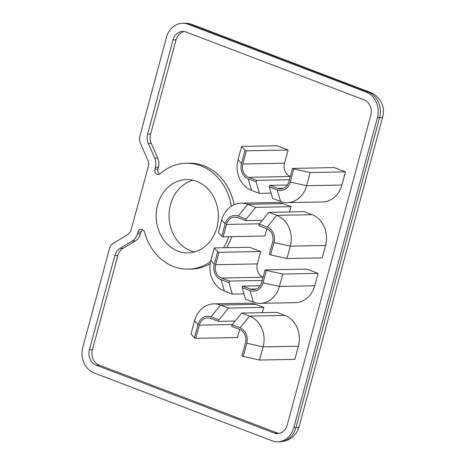 <?xml version="1.0" encoding="UTF-8"?>
<svg xmlns="http://www.w3.org/2000/svg" width="465" height="465" viewBox="0 0 465 465"><rect width="100%" height="100%" fill="white"/><g stroke="black" fill="none" stroke-linecap="round" stroke-linejoin="round"><path stroke-width="0.7" d="M217.637 251.815L214.208 247.926L210.86 260.324A24.436 20.745 -91.1 0 0 224.368 291.102L232.279 294.113L228.96 282.615L221.049 279.605A12.218 10.375 88.9 0 1 214.295 264.213L217.637 251.815L218.957 252.321L215.615 264.719A10.59 8.992 -91.1 0 0 221.462 278.053L229.373 281.069L228.96 282.615M243.945 293.892L232.279 294.113M262.26 280.43L229.373 281.069M246.101 219.085L255.692 207.338L247.781 204.321A24.436 20.745 -91.1 0 0 241.039 203.135A24.436 20.745 -91.1 0 0 221.735 220.032L218.387 232.43L221.822 236.319L225.165 223.927A12.218 10.375 88.9 0 1 238.19 216.068L246.101 219.085L245.683 220.631L237.772 217.62A10.59 8.992 -91.1 0 0 234.848 217.103A10.59 8.992 -91.1 0 0 226.484 224.426L223.136 236.825L221.822 236.319M266.858 228.699L264.881 236.017L223.136 236.825M270.601 254.907L286.946 258.546L290.294 246.154A24.436 20.745 -91.1 0 0 276.785 215.371L268.875 212.36L259.284 224.107L267.195 227.118A12.218 10.375 88.9 0 1 273.949 242.509L270.601 254.907L269.287 254.402L272.63 242.009A10.59 8.992 -91.1 0 0 266.776 228.67L258.866 225.653L259.284 224.107M286.946 258.546L322.233 257.866L325.581 245.468A24.436 20.745 88.9 0 0 312.079 214.691L304.168 211.674L268.875 212.36M242.143 287.643L245.462 299.14L253.373 302.151A24.436 20.745 -91.1 0 0 260.115 303.337A24.436 20.745 -91.1 0 0 279.419 286.44L282.767 274.048L266.422 270.403L263.08 282.801A12.218 10.375 88.9 0 1 250.054 290.654L242.143 287.643L242.561 286.091L250.472 289.102A10.59 8.992 -91.1 0 0 253.396 289.619A10.59 8.992 -91.1 0 0 261.76 282.296L265.102 269.898L266.422 270.403M265.102 269.898L306.848 269.096L318.054 273.362L282.767 274.048M259.453 193.388L256.134 181.891L248.223 178.88A12.218 10.375 88.9 0 1 241.475 163.488L245.026 150.317L241.591 146.423L238.039 159.594A24.436 20.745 -91.1 0 0 251.542 190.377L259.453 193.388L271.124 193.161M245.026 150.317L246.345 150.817L288.091 150.009L276.884 145.743L241.591 146.423M290.253 182.071A12.218 10.375 88.9 0 1 277.233 189.929L269.322 186.913L272.641 198.41L280.552 201.426A24.436 20.745 -91.1 0 0 287.294 202.612A24.436 20.745 -91.1 0 0 306.598 185.715L310.155 172.544L293.81 168.9L290.253 182.071L306.598 185.715L341.885 185.035A24.436 20.745 88.9 0 1 322.582 201.932L287.294 202.612M269.322 186.913L269.741 185.366L277.651 188.377A10.59 8.992 -91.1 0 0 280.569 188.895A10.59 8.992 -91.1 0 0 288.934 181.571L292.491 168.4L293.81 168.9M292.491 168.4L334.236 167.592L345.443 171.864L310.155 172.544M190.999 333.928L194.434 337.823L197.985 324.651A12.218 10.375 88.9 0 1 211.011 316.793L218.922 319.81L228.513 308.062L220.602 305.046A24.436 20.745 -91.1 0 0 213.859 303.86A24.436 20.745 -91.1 0 0 194.556 320.757L190.999 333.928M218.922 319.81L218.504 321.362L210.593 318.345A10.59 8.992 -91.1 0 0 207.669 317.827A10.59 8.992 -91.1 0 0 199.305 325.151L195.753 338.322L194.434 337.823M239.678 329.429L237.499 337.52L195.753 338.322M240.016 327.848A12.218 10.375 88.9 0 1 246.77 343.234L243.218 356.405L259.557 360.05L263.114 346.878A24.436 20.745 -91.1 0 0 249.606 316.101L241.695 313.084L232.105 324.832L240.016 327.848L249.606 316.101L284.9 315.415A24.436 20.745 88.9 0 1 298.402 346.198L294.851 359.369L259.557 360.05M243.218 356.405L241.899 355.905L245.45 342.734A10.59 8.992 -91.1 0 0 239.597 329.394L231.686 326.384L232.105 324.832M241.695 313.084L276.989 312.404L284.9 315.415M235.209 321.036L218.504 321.362M213.859 303.86L249.147 303.18A24.436 20.745 88.9 0 1 255.89 304.366L263.8 307.382L228.513 308.062M263.8 307.382L262.37 312.683M287.353 185.024L269.741 185.366M345.443 171.864L341.885 185.035M246.345 150.817L242.788 163.988A10.59 8.992 -91.1 0 0 248.641 177.328L256.552 180.344L256.134 181.891M288.091 150.009L284.534 163.186A10.59 8.992 -91.1 0 0 290.305 176.491M289.439 179.705L256.552 180.344M260.173 285.748L242.561 286.091M318.054 273.362L314.712 285.76A24.436 20.745 88.9 0 1 295.403 302.657L260.115 303.337M241.039 203.135L276.326 202.449A24.436 20.745 88.9 0 1 283.069 203.641L290.98 206.652L255.692 207.338M262.382 220.311L245.683 220.631M290.98 206.652L289.55 211.959M218.957 252.321L260.702 251.513L249.496 247.241L214.208 247.926M260.702 251.513L257.36 263.911A10.59 8.992 -91.1 0 0 263.132 277.216M231.355 206.181A52.946 44.948 -91.1 0 0 186.244 163.262A52.946 44.948 -91.1 0 0 160.262 173.666A4.075 3.458 88.9 0 1 158.263 174.468A4.075 3.458 88.9 0 1 154.892 169.144L155.368 167.365A12.218 10.375 -91.1 0 0 154.688 158.042L148.294 143.458A12.218 10.375 88.9 0 1 147.614 134.135L173.044 39.885A12.218 10.375 88.9 0 1 182.699 31.434A12.218 10.375 88.9 0 1 186.07 32.027L364.06 99.841A12.218 10.375 88.9 0 1 370.814 115.233L287.184 425.155A12.218 10.375 88.9 0 1 277.535 433.607A12.218 10.375 88.9 0 1 274.164 433.014L96.174 365.199A12.218 10.375 88.9 0 1 89.42 349.814L114.849 255.558A12.218 10.375 88.9 0 1 119.964 248.444L132.304 241.004A12.218 10.375 -91.1 0 0 137.419 233.889L137.902 232.105A4.075 3.458 88.9 0 1 141.116 229.292A4.075 3.458 88.9 0 1 144.487 232.14A52.946 44.948 -91.1 0 0 188.29 269.13A52.946 44.948 -91.1 0 0 210.535 261.667M184.204 31.539A12.218 10.375 -91.1 0 0 176.055 39.827L150.625 134.077A12.218 10.375 -91.1 0 0 151.305 143.4L157.705 157.984A12.218 10.375 88.9 0 1 158.379 167.301L157.902 169.086A4.075 3.458 -91.1 0 0 159.762 174.032M186.244 163.262L189.255 163.203A52.946 44.948 88.9 0 1 234.104 204.687M231.826 236.656A52.946 44.948 88.9 0 1 226.548 247.688M210.163 263.765A52.946 44.948 88.9 0 1 191.301 269.072L188.29 269.13M223.537 247.746A52.946 44.948 -91.1 0 0 228.815 236.714M142.633 229.669A4.075 3.458 -91.1 0 0 140.912 232.047L140.43 233.831A12.218 10.375 88.9 0 1 135.321 240.946L122.975 248.386A12.218 10.375 -91.1 0 0 117.866 255.5L92.43 349.756A12.218 10.375 -91.1 0 0 99.184 365.141L277.175 432.956A12.218 10.375 -91.1 0 0 279.041 433.45M193.027 180.222A36.654 31.12 -91.1 0 0 169.062 216.551A36.654 31.12 -91.1 0 0 194.417 251.92M196.672 181.327A36.654 31.12 88.9 0 1 218.073 221.619A36.654 31.12 88.9 0 1 187.976 252.844A36.654 31.12 88.9 0 1 156.153 216.795A36.654 31.12 88.9 0 1 186.558 179.548A36.654 31.12 88.9 0 1 196.672 181.327M277.692 441.75A20.361 17.286 88.9 0 0 293.781 427.666L377.406 117.744A20.361 17.286 88.9 0 0 366.147 92.093L188.162 24.279A20.361 17.286 88.9 0 0 182.542 23.291A20.361 17.286 88.9 0 0 166.453 37.374L139.512 137.425L139.436 139.767L139.965 142.133L148.306 161.39L148.666 163.744L148.347 166.458L130.636 231.425L128.247 234.255L112.268 243.974L110.751 245.613L109.752 247.601L82.828 347.303A20.361 17.286 88.9 0 0 94.081 372.947L272.072 440.762A20.361 17.286 88.9 0 0 277.692 441.75L279.843 441.709A20.361 17.286 -91.1 0 0 295.932 427.626A20.361 3.488 15.1 0 0 299.111 426.655L382.736 116.727A20.361 3.488 -164.9 0 1 379.556 117.697A20.361 17.286 -91.1 0 0 368.303 92.053A20.361 10.184 -69.1 0 1 370.326 92.39A20.361 20.361 0 0 1 382.736 116.727M210.86 260.324L214.295 264.213M224.368 291.102L221.049 279.605M283.069 203.641L247.781 204.321L238.19 216.068M221.735 220.032L225.165 223.927M325.581 245.468L290.294 246.154L273.949 242.509M312.079 214.691L276.785 215.371L267.195 227.118M253.373 302.151L250.054 290.654M314.712 285.76L279.419 286.44L263.08 282.801M248.223 178.88L251.542 190.377M241.475 163.488L238.039 159.594M277.233 189.929L280.552 201.426M197.985 324.651L194.556 320.757M211.011 316.793L220.602 305.046L255.89 304.366M246.77 343.234L263.114 346.878L298.402 346.198M232.366 324.512L199.305 325.151M283.47 188.267L277.651 188.377M284.534 163.186L242.788 163.988M290.3 176.52L248.641 177.328M256.291 288.992L250.472 289.102M259.546 223.787L226.484 224.426M257.36 263.911L215.615 264.719M263.12 277.25L221.462 278.053M173.044 39.885L176.055 39.827M147.614 134.135L150.625 134.077M148.294 143.458L151.305 143.4M154.688 158.042L157.705 157.984M155.368 167.365L158.379 167.301M154.892 169.144L157.902 169.086M137.902 232.105L140.912 232.047M137.419 233.889L140.43 233.831M132.304 241.004L135.321 240.946M119.964 248.444L122.975 248.386M114.849 255.558L117.866 255.5M89.42 349.814L92.43 349.756M96.174 365.199L99.184 365.141M274.164 433.014L277.175 432.956M188.162 24.279L190.313 24.238A20.361 17.286 -91.1 0 0 184.692 23.25A20.361 20.361 0 0 1 192.336 24.581A20.361 10.184 110.9 0 0 190.313 24.238L368.303 92.053L366.147 92.093M293.781 427.666L295.932 427.626L379.556 117.697L377.406 117.744M279.843 441.709A20.361 20.361 0 0 0 299.111 426.655M192.336 24.581L370.326 92.39M182.542 23.291L184.692 23.25"/></g></svg>
